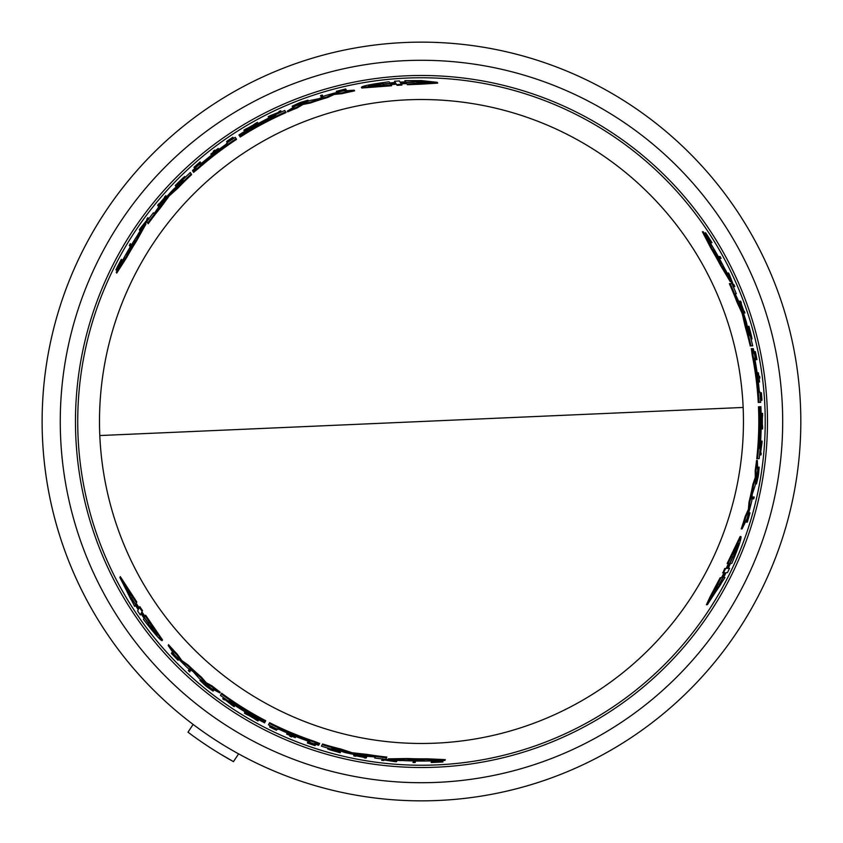 <?xml version="1.0" encoding="UTF-8"?>
<svg xmlns="http://www.w3.org/2000/svg" width="843" height="843" viewBox="0 0 843 843"><rect width="100%" height="100%" fill="white"/><g stroke="black" fill="none" stroke-linecap="round" stroke-linejoin="round"><path stroke-width="1.26" d="M743.147 407.454A321.973 321.973 0 0 1 421.479 743.473A321.973 321.973 0 0 1 99.801 435.546A321.973 321.973 0 0 1 421.479 99.527A321.973 321.973 0 0 1 743.147 407.454L99.801 435.546M404.925 42.508A379.35 379.35 0 0 0 42.213 429.772A379.35 379.35 0 0 0 438.023 800.492A379.35 379.35 0 0 0 800.734 413.228A379.35 379.35 0 0 0 404.925 42.508A379.35 379.35 0 0 1 800.734 413.228A379.35 379.35 0 0 1 438.023 800.492M431.521 761.724L431.953 760.892M433.376 761.166A339.866 339.866 0 0 0 435.083 761.092L437.348 760.871M442.765 760.576L442.944 761.967L435.483 761.924L442.449 761.187A340.33 340.33 0 0 1 440.404 761.303L434.672 761.893A340.646 340.646 0 0 1 432.965 761.946L433.133 761.629A340.33 340.33 0 0 1 431.542 761.682L431.11 762.504A341.141 341.141 0 0 0 432.701 762.462L440.847 762.093A341.141 341.141 0 0 0 442.944 761.967M722.704 577.624L724.969 577.529L707.351 604.705L721.039 577.697L722.409 577.634L721.524 577.676L724.021 572.766M707.351 604.705L706.402 604.747L710.206 596.517L720.143 577.74L722.409 577.634L724.906 572.724L723.505 572.787L725.644 568.445L727.035 568.382L726.16 568.424L728.489 563.493M722.904 572.818L724.769 568.477L726.16 568.424M727.035 568.382L729.364 563.451L727.151 563.545L740.101 536.58L740.934 536.538C741.598 538.213 738.573 547.139 731.85 563.345L730.512 563.398L728.204 568.33L729.585 568.277L727.477 572.618L726.086 572.671L723.6 577.581L724.969 577.529M727.319 568.372L728.71 568.308M718.268 256.63L720.091 256.546A341.141 341.141 0 0 1 721.071 258.348L720.122 258.38A340.287 340.287 0 0 0 719.132 256.588M720.207 258.38L719.258 258.422L720.207 258.38M752.894 498.887A340.33 340.33 0 0 0 753.315 497.033L754.2 496.991A341.183 341.183 0 0 1 753.779 498.845L752.082 498.919A339.55 339.55 0 0 0 752.514 497.064L753.4 497.022M760.249 398.486L760.987 398.454A340.287 340.287 0 0 0 760.555 392.796L760.628 392.796M758.795 382.016L758.732 382.016A339.55 339.55 0 0 0 757.52 372.817L757.594 372.806M748.394 327.326L748.173 326.325L748.974 326.294C753.01 341.805 752.799 341.879 748.363 326.515L748.7 327.463C752.241 339.687 752.399 339.634 749.195 327.295L748.974 326.294C753.01 341.805 752.799 341.879 748.363 326.515L747.562 326.547L750.049 335.609M752.061 338.949L751.271 338.981L750.765 337.864M710.375 242.721L711.977 242.647A341.141 341.141 0 0 0 711.144 241.298L706.75 234.428A341.141 341.141 0 0 0 705.591 232.679L709.29 239.159L705.169 233.5A340.33 340.33 0 0 1 706.286 235.208L709.658 239.876A340.646 340.646 0 0 1 710.565 241.319L710.206 241.34A340.33 340.33 0 0 1 711.049 242.689L710.164 242.731M709.68 241.361A339.866 339.866 0 0 0 708.773 239.918L707.446 238.063M704.485 233.532L705.591 232.679M748.921 513.387L749.996 512.839L747.351 522.133L746.529 522.175L747.014 520.468M753.969 351.668L754.559 351.636A340.33 340.33 0 0 1 756.139 359.645L756.961 359.613A341.141 341.141 0 0 0 755.381 351.605L755.307 351.605A341.078 341.078 0 0 1 756.571 357.938L756.234 357.948A340.741 340.741 0 0 0 754.97 351.615L754.875 351.626A340.646 340.646 0 0 1 756.139 357.959L755.897 357.969A340.403 340.403 0 0 0 754.622 351.636L754.601 351.636M756.182 359.645L755.36 359.676A339.55 339.55 0 0 0 755.18 358.76M742.641 311.278L743.02 311.257A339.919 339.919 0 0 0 740.091 303.048M740.902 303.016L739.701 303.069A339.55 339.55 0 0 0 739.026 301.246L740.691 301.172A341.141 341.141 0 0 1 741.376 302.995L740.955 303.016A340.741 340.741 0 0 1 743.874 311.225L744.295 311.204A341.141 341.141 0 0 1 744.917 313.027L744.063 313.069A340.33 340.33 0 0 0 743.452 311.236L743.832 311.225A340.688 340.688 0 0 0 740.902 303.016L740.523 303.027A340.33 340.33 0 0 0 739.838 301.204M744.106 313.059L743.263 313.101M762.578 429.013L761.809 421.205L762.567 413.333A341.183 341.183 0 0 1 762.609 415.62L762.357 418.318A340.899 340.899 0 0 1 762.357 424.04L762.62 426.716A341.183 341.183 0 0 1 762.578 429.013L761.798 429.045L761.218 422.965M761.218 419.498L761.787 413.365L762.567 413.333M759.922 451.216L760.955 442.986L760.344 443.018M760.46 441.174L761.324 441.142L760.46 441.174M733.958 286.567L733.041 286.599M731.882 283.575L728.352 274.86L727.699 274.892M726.835 273.09L727.772 273.058M756.477 483.882L758.858 469.941A340.846 340.846 0 0 1 758.3 473.703L758.215 473.713A340.762 340.762 0 0 0 759.164 467.148L758.616 473.914A341.183 341.183 0 0 1 758.11 477.064L756.477 483.882L755.686 483.914L755.697 482.512M758.12 469.014A339.982 339.982 0 0 0 758.373 467.18L759.164 467.148M731.071 281.583L730.238 281.615L720.333 265.06A337.326 337.326 0 0 0 710.997 248.4L702.388 231.783L703.294 231.751A339.74 339.74 0 0 1 710.491 242.91L711.471 244.87A339.55 339.55 0 0 1 724.537 268.38L725.739 270.34A339.74 339.74 0 0 1 731.071 281.583L721.186 265.029A338.096 338.096 0 0 0 711.882 248.358L703.294 231.751M757.056 458.729L756.74 458.74A337.326 337.326 0 0 0 758.479 406.79L759.691 406.737A338.528 338.528 0 0 1 758.932 448.455L759.174 448.444A338.77 338.77 0 0 0 759.922 406.726L760.312 406.705A339.16 339.16 0 0 1 759.564 448.423L759.764 448.413A339.36 339.36 0 0 0 760.512 406.695L760.892 406.684A339.74 339.74 0 0 1 759.185 458.634L757.52 458.708A338.096 338.096 0 0 0 759.248 406.748M752.904 348.654L753.494 353.502L752.156 348.675L753.315 348.654A339.74 339.74 0 0 1 755.37 358.749L755.202 360.973A339.171 339.171 0 0 1 759.353 391.953L759.933 391.932A339.74 339.74 0 0 1 760.681 402.343L758.257 402.448A337.326 337.326 0 0 0 752.146 354.819L751.376 348.717M742.072 528.888L741.239 528.919A337.326 337.326 0 0 0 745.107 516.643L748.363 509.435L749.005 502.207A337.326 337.326 0 0 0 752.883 484.388L755.286 477.38L755.202 470.615A337.326 337.326 0 0 0 756.54 460.457L757.32 460.426L757.709 470.215A339.74 339.74 0 0 1 755.107 485.663L752.219 494.346L751.851 500.71A339.74 339.74 0 0 1 746.972 518.866L742.072 528.888A338.096 338.096 0 0 0 745.918 516.601L749.174 509.404L749.806 502.175A338.096 338.096 0 0 0 753.674 484.356L756.087 477.349L755.992 470.584A338.096 338.096 0 0 0 757.32 460.426M751.893 345.851L750.217 345.925A337.326 337.326 0 0 0 745.36 327.232L742.177 313.448L737.024 302.258A337.326 337.326 0 0 0 729.364 283.691L731.966 283.575A339.74 339.74 0 0 1 736.266 293.712L735.107 293.764L741.208 306.61A339.74 339.74 0 0 1 746.519 322.648L749.069 335.651L750.186 335.598A339.74 339.74 0 0 1 752.683 345.82L751.008 345.893A338.096 338.096 0 0 0 746.15 327.189L743.8 315.883L742.999 315.925M735.444 293.743L734.285 293.796M387.854 759.575L388.233 758.837L407.527 758.531A337.326 337.326 0 0 0 426.621 758.784L445.315 759.627L444.893 760.439A339.74 339.74 0 0 1 431.627 761.092L429.445 760.955A339.55 339.55 0 0 1 402.543 760.523L400.256 760.586A339.74 339.74 0 0 1 387.854 759.575L407.137 759.29A338.096 338.096 0 0 0 426.21 759.564L444.893 760.439M395.894 83.436L390.467 83.889L391.658 85.754L361.826 88.02L361.373 87.314C362.49 85.912 371.742 84.068 389.129 81.792L389.845 82.92L395.272 82.456L394.524 81.286L399.34 80.939L400.098 82.119L405.588 81.813L404.851 80.654L421.479 80.601L437.201 82.319L437.707 83.12L421.479 84.163L407.443 84.722L406.221 82.814L406.705 83.562L406.221 82.814L400.72 83.099L401.479 84.289L396.642 84.606L395.894 83.436L396.368 84.174L390.931 84.627M746.203 521.469L747.024 521.438L749.49 514.641L747.351 522.133M193.068 171.519L192.678 170.897L196.156 168.189L193.173 171.687L197.968 167.81A338.096 338.096 0 0 1 236.166 138.705L235.281 137.325A339.74 339.74 0 0 0 226.641 143.173L226.946 143.658A339.171 339.171 0 0 0 202.194 162.752L200.181 163.711A339.74 339.74 0 0 0 192.467 170.539L192.678 170.897M345.693 90.296L345.251 89.6L338.138 90.865L345.693 88.968L336.325 91.329L337.337 91.982M344.408 90.085L346.136 89.664L345.693 88.968M407.443 84.722L406.705 83.562L401.205 83.847M319.191 744.295L318.844 744.949L314.766 743.284L319.286 744.116L313.533 741.903A338.096 338.096 0 0 1 269.223 723.378L268.464 724.843A339.74 339.74 0 0 0 277.853 729.395L278.127 728.879A339.171 339.171 0 0 0 307.031 740.776L308.865 742.04A339.74 339.74 0 0 0 318.643 745.307L318.844 744.949M172.53 652.735L172.151 653.462L176.809 658.994L171.382 653.399L178.115 660.332L178.168 659.131M172.994 653.947L171.761 652.661L171.382 653.399M141.487 612.682L144.596 617.16L145.618 615.2L162.499 639.9L162.119 640.638C160.339 640.385 154.121 633.293 143.447 619.373L144.069 618.182L140.95 613.715L140.307 614.947L137.609 610.954L138.252 609.71L135.238 605.095L134.606 606.317L119.875 577.476L136.418 602.829L135.786 604.052L136.197 603.261L135.786 604.052L138.789 608.667L139.443 607.424L142.13 611.449L141.487 612.682L141.898 611.902L145.007 616.391M120.317 576.633L136.84 602.039L136.197 603.261L139.2 607.887M762.093 421.5L762.304 418.771A340.846 340.846 0 0 1 762.325 421.5A340.846 340.846 0 0 1 762.314 423.597L762.093 421.5M383.681 85.28L368.507 86.112C368.676 85.47 373.259 84.437 382.237 83.014L382.859 83.994L394.629 83.067L383.059 84.3L383.681 85.28M437.201 82.319L406.969 83.973M421.479 82.888L414.176 83.236L413.534 82.214L400.404 82.614L413.312 81.887L412.67 80.865L429.119 82.045L421.479 82.888M391.184 85.017L361.373 87.314M754.453 360.382L754.137 358.075L754.696 360.372A338.781 338.781 0 0 1 758.795 390.056L758.879 392.374L758.552 390.067A338.538 338.538 0 0 0 754.453 360.382L754.696 360.372M713.684 249.465L714.263 250.308A339.16 339.16 0 0 1 721.313 262.974L717.551 257.515L713.684 249.465M724.991 573.598L719.669 584.241L720.881 584.188L711.629 597.856L718.067 584.315L719.269 584.262L725.106 573.588M731.545 556.875L738.415 543.324C738.889 543.788 737.488 548.277 734.232 556.759L733.073 556.812L727.994 567.465L732.704 556.833L731.545 556.875M202.057 163.69L200.213 165.112L201.93 163.489A338.781 338.781 0 0 1 225.587 145.091L227.547 143.868L225.713 145.302A338.538 338.538 0 0 0 202.057 163.69L201.93 163.489M126.387 254.46L126.819 253.532A339.16 339.16 0 0 1 134.269 241.098L131.424 247.083L126.387 254.46M307.916 740.428L310.066 741.313L307.8 740.639A338.781 338.781 0 0 1 280.045 729.343L278 728.268L280.161 729.132A338.538 338.538 0 0 0 307.916 740.428L307.8 740.639M424.356 760.576L423.344 760.66A339.16 339.16 0 0 1 408.844 760.428L415.451 759.901L424.356 760.576M137.999 608.309L131.434 598.372L130.876 599.447L123.668 584.61L132.182 596.949L131.624 598.024L137.946 608.414M149.2 622.345L157.504 635.064C156.861 635.243 153.679 631.786 147.957 624.716L148.494 623.694L141.761 614.062L148.663 623.367L149.2 622.345M428.107 82.403L413.154 81.623M414.018 82.983L414.672 84.005M238.601 753.863L233.458 761.629L220.055 753.874M193.121 724.422L187.989 732.188A388.644 388.644 0 0 0 233.458 761.629M217.652 101.56A379.35 379.35 0 0 0 207.325 734.622M148.494 623.694L148.357 623.957C154.058 631.017 157.241 634.473 157.894 634.315M132.035 597.213L132.593 596.149M124.501 585.305L131.297 598.646M382.859 83.994L383.323 84.722L382.701 83.742L369.866 86.292M733.073 556.812L732.209 556.854L733.368 556.801L737.572 544.409M718.373 584.304L717.161 584.357M711.819 596.791L719.975 584.231M148.357 623.957L147.957 624.716M249.243 715.633L253.427 718.036A340.846 340.846 0 0 1 249.243 715.633M408.929 760.27L407.938 760.312M382.701 83.742L382.237 83.014M252.868 125.28L248.696 127.693A340.846 340.846 0 0 1 252.868 125.28M134.364 241.256L134.817 240.36M733.368 556.801L734.232 556.759M721.134 262.974L721.671 263.817M188.337 670.606L188.748 669.827A340.33 340.33 0 0 0 190.139 671.123L189.738 671.903A341.183 341.183 0 0 1 188.337 670.606M145.217 615.97L162.119 640.638M415.462 761.735L415.019 762.588A341.141 341.141 0 0 1 412.975 762.536L413.418 761.693A340.287 340.287 0 0 0 415.462 761.735L415.841 760.997M276.399 730.259L276.441 730.186A341.067 341.067 0 0 1 271.33 727.73L271.667 727.087A340.33 340.33 0 0 1 269.981 726.255L269.602 726.972A341.141 341.141 0 0 0 276.399 730.259M289.834 736.224L290.182 735.56A340.403 340.403 0 0 1 286.652 734.063L286.683 734A340.33 340.33 0 0 0 295.261 737.562L295.229 737.625A340.403 340.403 0 0 1 291.899 736.276L291.552 736.94A341.141 341.141 0 0 1 289.834 736.224M339.571 751.703L340.54 752.019L340.182 752.725C324.724 748.458 324.766 748.247 340.298 752.082L339.297 751.903C326.947 748.858 326.915 749.027 339.202 752.42L340.182 752.725C324.724 748.458 324.766 748.247 340.298 752.082L340.667 751.376L331.573 749.005M339.455 751.935L339.202 752.42C326.915 749.027 326.947 748.858 339.297 751.903M174.248 655.559L178.115 660.332M174.143 655.749L172.151 653.462M315.24 745.254L315.293 745.17A340.646 340.646 0 0 1 309.181 743.094L309.286 742.883A340.403 340.403 0 0 0 315.408 744.949L315.44 744.885A340.33 340.33 0 0 1 307.716 742.251L307.337 742.978A341.141 341.141 0 0 0 315.061 745.623L315.092 745.56A341.078 341.078 0 0 1 308.97 743.484L309.128 743.189A340.741 340.741 0 0 0 315.24 745.254L315.092 745.56M356.262 754.928L355.799 755.802A340.688 340.688 0 0 0 364.376 757.372L364.555 757.035A340.33 340.33 0 0 0 366.473 757.351L366.073 758.12A341.141 341.141 0 0 1 364.155 757.794L364.355 757.414A340.741 340.741 0 0 1 355.778 755.844L355.588 756.224A341.141 341.141 0 0 1 353.691 755.844L354.46 754.38M355.978 755.465A340.33 340.33 0 0 1 354.081 755.096L354.366 754.548M244.417 713.146L251.562 716.381L258.011 720.976A341.183 341.183 0 0 1 255.998 719.869L253.796 718.299A340.899 340.899 0 0 1 248.833 715.444L246.388 714.337A341.183 341.183 0 0 1 244.417 713.146L244.776 712.461L250.339 714.99M232.647 705.665L224.565 699.363L224.27 699.922A341.183 341.183 0 0 1 222.752 698.836L223.153 698.067L232.763 705.443L233.047 704.906A340.33 340.33 0 0 0 234.586 705.918L234.185 706.687A341.183 341.183 0 0 1 232.647 705.665M394.513 761.577L383.986 759.954L383.681 760.544A341.141 341.141 0 0 1 381.71 760.323L382.132 759.511L394.64 761.334L394.935 760.755A340.287 340.287 0 0 0 396.927 760.902L396.495 761.724A341.141 341.141 0 0 1 394.513 761.577M213.1 691.123L207.515 687.256A341.183 341.183 0 0 1 205.039 685.254L199.949 680.427L210.834 689.469A340.846 340.846 0 0 1 207.852 687.098L207.894 687.024A340.762 340.762 0 0 0 213.1 691.123L213.458 690.428A339.982 339.982 0 0 1 212.004 689.289M229.401 700.27L229.296 700.491A338.77 338.77 0 0 0 265.05 721.998L264.871 722.335A339.16 339.16 0 0 1 229.106 700.828L229.022 701.007A339.36 339.36 0 0 0 264.776 722.514L264.597 722.862A339.74 339.74 0 0 1 220.466 695.401L221.235 693.915A338.096 338.096 0 0 0 265.355 721.397L265.155 721.787A338.528 338.528 0 0 1 229.401 700.27L229.296 700.491M199.096 678.352L193.015 671.502L187.683 668.014A339.74 339.74 0 0 1 174.406 654.705L168.178 645.453A338.096 338.096 0 0 0 176.893 654.927L181.498 661.344L187.441 665.506A338.096 338.096 0 0 0 200.94 677.772L205.808 683.357L211.709 686.655A338.096 338.096 0 0 0 219.833 692.893L211.172 688.331A339.74 339.74 0 0 1 199.096 678.352M374.745 758.015L375.283 756.982L361.11 755.834A339.74 339.74 0 0 1 344.566 752.42L332.026 748.131L331.51 749.121A339.74 339.74 0 0 1 321.415 746.171L322.184 744.696A338.096 338.096 0 0 0 340.804 749.838L351.773 753.452L352.142 752.736L366.968 754.39L366.589 755.117A338.096 338.096 0 0 0 386.494 757.783L385.683 759.353A339.74 339.74 0 0 1 374.745 758.015M354.703 753.263L354.334 753.979L366.589 755.117M354.334 753.979L351.773 753.452M129.833 246.177L129.316 245.366A341.141 341.141 0 0 1 130.38 243.616L130.886 244.428A340.287 340.287 0 0 0 129.833 246.177L130.296 246.904M322.311 95.048L322.785 95.796A340.33 340.33 0 0 0 320.962 96.355L320.488 95.607A341.183 341.183 0 0 1 322.311 95.048M226.619 141.476L226.662 141.55A341.067 341.067 0 0 1 231.34 138.347L231.741 138.969A340.33 340.33 0 0 1 233.3 137.925L232.868 137.24A341.141 341.141 0 0 0 226.619 141.476M214.733 150.138L215.134 150.771A340.403 340.403 0 0 1 218.2 148.452L218.242 148.516A340.33 340.33 0 0 0 210.866 154.164L210.834 154.1A340.403 340.403 0 0 1 213.658 151.898L213.258 151.266A341.141 341.141 0 0 1 214.733 150.138M176.461 185.471L175.702 186.155L175.281 185.481C186.693 174.227 186.861 174.375 175.776 185.903L176.419 185.133C185.239 175.955 185.112 175.839 176.029 184.796L175.281 185.481C186.693 174.227 186.861 174.375 175.776 185.903L176.198 186.577L182.805 179.886M176.324 185.249L176.029 184.796C185.112 175.839 185.239 175.955 176.419 185.133M115.891 269.855L119.653 263.427L116.819 269.823A340.33 340.33 0 0 1 117.735 267.99L120.096 262.731A340.646 340.646 0 0 1 120.886 261.225L121.086 261.53A340.33 340.33 0 0 1 121.835 260.129L121.339 259.338A341.141 341.141 0 0 0 120.581 260.74L116.829 267.979A341.141 341.141 0 0 0 115.891 269.855L117.188 270.392M342.384 90.359L336.325 91.329M342.279 90.18L345.251 89.6M194.206 167.62L194.259 167.704A340.646 340.646 0 0 1 199.117 163.447L199.243 163.658A340.403 340.403 0 0 0 194.396 167.915L194.427 167.978A340.33 340.33 0 0 1 200.581 162.604L200.139 161.909A341.141 341.141 0 0 0 193.985 167.272L194.027 167.335A341.078 341.078 0 0 1 198.874 163.078L199.053 163.363A340.741 340.741 0 0 0 194.206 167.62L194.027 167.335M164.543 197.072A341.141 341.141 0 0 1 165.818 195.629L166.271 196.345A340.33 340.33 0 0 0 164.996 197.789L164.796 197.473A340.688 340.688 0 0 0 159.148 204.111L159.359 204.438A340.33 340.33 0 0 0 158.115 205.934L157.662 205.218A341.141 341.141 0 0 1 158.895 203.711L159.127 204.069A340.741 340.741 0 0 1 164.764 197.431L164.543 197.072M257.431 122.34L251.056 126.914L243.859 130.191A341.183 341.183 0 0 1 245.819 129L248.274 127.883A340.899 340.899 0 0 1 253.237 125.017L255.418 123.457A341.183 341.183 0 0 1 257.431 122.34L257.842 122.994L252.868 126.545M269.792 115.881L279.296 112.035L278.959 111.508A341.183 341.183 0 0 1 280.656 110.728L281.119 111.455L269.929 116.102L270.255 116.608A340.33 340.33 0 0 0 268.601 117.44L268.137 116.713A341.183 341.183 0 0 1 269.792 115.881M140.444 228.105L147.114 219.812L146.756 219.243A341.141 341.141 0 0 1 147.936 217.652L148.421 218.432L140.591 228.337L140.939 228.896A340.287 340.287 0 0 0 139.822 230.539L139.316 229.76A341.141 341.141 0 0 1 140.444 228.105M292.163 106.229L298.306 103.32A341.183 341.183 0 0 1 301.278 102.182L307.99 100.191L294.734 105.09A340.846 340.846 0 0 1 298.274 103.7L298.317 103.773A340.762 340.762 0 0 0 292.163 106.229L292.584 106.892A339.982 339.982 0 0 1 294.302 106.197M138.431 233.585L137.335 235.597A339.55 339.55 0 0 0 123.521 258.675L122.298 260.498A339.74 339.74 0 0 0 116.239 272.321L126.334 256.578A338.096 338.096 0 0 1 136.113 240.181L145.502 223.342A339.74 339.74 0 0 0 138.431 233.585M276.093 115.776L275.956 115.575A338.77 338.77 0 0 0 239.454 135.776L239.243 135.449A339.16 339.16 0 0 1 275.745 115.238L275.64 115.08A339.36 339.36 0 0 0 239.138 135.291L238.927 134.964A339.74 339.74 0 0 1 284.776 110.465L285.672 111.877A338.096 338.096 0 0 0 239.812 136.355L239.581 135.986A338.528 338.528 0 0 1 276.093 115.776L275.956 115.575M310.224 100.486L319.191 98.642L324.882 95.775A339.74 339.74 0 0 1 343.048 90.928L354.176 90.169A338.096 338.096 0 0 0 341.615 92.972L333.754 93.752L327.168 96.819A338.096 338.096 0 0 0 309.813 102.372L302.542 103.794L296.725 107.261A338.096 338.096 0 0 0 287.263 111.181L295.545 105.955A339.74 339.74 0 0 1 310.224 100.486M153.405 212.773L154.027 213.753L162.109 202.057A339.74 339.74 0 0 1 173.342 189.433L183.331 180.718L182.731 179.78A339.74 339.74 0 0 1 190.328 172.509L191.224 173.921A338.096 338.096 0 0 0 177.462 187.473L168.842 195.165L169.285 195.839L160.444 207.852L160.001 207.157A338.096 338.096 0 0 0 147.736 223.068L146.787 221.572A339.74 339.74 0 0 1 153.405 212.773M167.546 197.789L167.114 197.114L160.001 207.157M167.114 197.114L168.842 195.165M728.025 563.514L740.934 536.538M761.408 392.764L761.324 392.764A341.067 341.067 0 0 1 761.756 398.412L761.018 398.444A340.33 340.33 0 0 1 761.145 400.33L761.956 400.288A341.141 341.141 0 0 0 761.408 392.764M759.849 378.138L759.1 378.17A340.403 340.403 0 0 1 759.575 381.984L759.501 381.984A340.33 340.33 0 0 0 758.3 372.775L758.373 372.775A340.403 340.403 0 0 1 758.869 376.326L759.617 376.294A341.141 341.141 0 0 1 759.849 378.138M748.647 327.316L749.195 327.295C752.399 339.634 752.241 339.687 748.7 327.463M747.794 518.582L749.996 512.839M748.004 518.571L747.024 521.438M761.988 442.944L760.576 453.102L761.197 453.07A341.183 341.183 0 0 1 761.018 454.935L760.154 454.967L761.735 442.954L761.124 442.986A340.33 340.33 0 0 0 761.24 441.142L762.093 441.1A341.183 341.183 0 0 1 761.988 442.944M729.469 274.818L733.326 284.734L733.99 284.713A341.141 341.141 0 0 1 734.78 286.525L733.863 286.567L729.195 274.829L728.542 274.86A340.287 340.287 0 0 0 727.678 273.058L728.615 273.016A341.141 341.141 0 0 1 729.469 274.818M752.156 348.675L752.925 354.787A338.096 338.096 0 0 1 759.037 402.417M742.177 313.448L742.978 313.406L737.836 302.226A338.096 338.096 0 0 0 730.196 283.648M742.978 313.406L743.8 315.883M190.139 671.123L190.518 670.406A339.55 339.55 0 0 1 189.127 669.11L188.748 669.827M190.518 670.406L190.107 671.197M135.649 604.305L134.606 606.317M136.84 602.039L136.418 602.829M139.717 606.886L139.443 607.424M139.854 606.644L142.541 610.669L142.13 611.449M142.541 610.669L141.898 611.902M141.361 612.935L140.718 614.168M413.797 760.966L413.418 761.693M413.376 761.777L413.818 760.923L413.376 761.777M415.862 760.966L415.42 761.819L415.862 760.966M270.245 725.728L269.981 726.255M271.931 726.561L271.667 727.087M272.026 726.392L271.688 727.045A340.287 340.287 0 0 0 276.799 729.501L276.441 730.186M287.01 733.368L286.683 734M287.041 733.305A339.55 339.55 0 0 0 295.619 736.866L295.261 737.562M327.674 749.069L328.043 748.363L329.265 748.489M431.848 761.081L431.542 761.682M433.45 761.029L433.133 761.629M435.083 761.092L434.672 761.893M440.71 760.702L440.404 761.303M178.347 658.805L177.989 659.479M315.714 744.358L315.44 744.885M308.074 741.555A339.55 339.55 0 0 0 308.959 741.872M366.473 757.351L366.853 756.635A339.55 339.55 0 0 1 364.924 756.308L364.376 757.372M366.853 756.635L366.452 757.393L366.853 756.635M356.347 754.748L356.178 755.086A339.919 339.919 0 0 0 364.756 756.656M253.343 716.719L258.369 720.291L258.011 720.976M226.514 699.743L233.121 704.748L233.406 704.211M233.321 704.379L233.047 704.906M234.944 705.233L234.544 705.991L234.944 705.233M382.09 759.585L382.522 758.774M395.209 760.228L394.64 761.334M385.715 759.28L395.03 760.586L395.325 760.007M397.201 760.375L396.927 760.902M397.316 760.154L396.884 760.976M211.762 689.743L212.13 689.047M199.949 680.427L200.318 679.721L201.519 680.438M407.527 758.531L407.137 759.29M426.621 758.784L426.21 759.564M221.593 693.22A337.326 337.326 0 0 0 265.714 720.712L265.355 721.397M319.286 744.116L319.645 743.421L313.891 741.208A337.326 337.326 0 0 1 269.581 722.693L269.223 723.378M176.893 654.927L177.262 654.2L181.877 660.627L181.498 661.344M181.877 660.627L187.82 664.79L187.441 665.506M187.82 664.79A337.326 337.326 0 0 0 201.308 677.066L200.94 677.772M201.308 677.066L206.177 682.651L205.808 683.357M206.177 682.651L212.078 685.96L211.709 686.655M212.078 685.96A337.326 337.326 0 0 0 220.202 692.198L219.833 692.893M177.262 654.2A337.326 337.326 0 0 1 168.568 644.716L168.178 645.453M321.784 745.475L322.184 744.696M322.553 743.99A337.326 337.326 0 0 0 341.173 749.121L340.804 749.838M341.173 749.121L352.142 752.736M366.968 754.39A337.326 337.326 0 0 0 386.884 757.046L386.494 757.783M375.124 757.288L375.662 756.255M406.073 82.572L404.851 80.654M401.953 85.038L397.116 85.354L396.642 84.606M397.116 85.354L396.368 84.174M395.746 83.194L394.998 82.024M131.329 245.123L130.886 244.428M130.844 244.344L131.35 245.155L130.844 244.344M320.962 96.355L321.394 97.029A339.55 339.55 0 0 1 323.217 96.471L322.785 95.796M321.394 97.029L320.92 96.281M232.152 139.622L231.762 139A340.287 340.287 0 0 0 227.083 142.204L226.662 141.55M218.622 149.116L218.242 148.516M218.664 149.169A339.55 339.55 0 0 0 211.287 154.817L210.866 154.164M184.691 176.482L185.112 177.156L184.396 178.147M122.193 260.698L121.835 260.129M121.813 260.087L122.309 260.877M121.445 262.099L121.086 261.53M121.371 261.983A339.866 339.866 0 0 0 120.57 263.48L120.096 262.731M118.104 268.559L117.735 267.99M120.57 263.48L119.632 265.556M337.527 92.287L337.126 91.645M201.003 163.257A339.55 339.55 0 0 0 200.286 163.869M158.115 205.934L158.558 206.63A339.55 339.55 0 0 1 159.791 205.123L159.148 204.111M158.558 206.63L158.094 205.903L158.558 206.63M166.25 196.314L166.703 197.02M165.439 198.474L165.228 198.158A339.919 339.919 0 0 0 159.59 204.796M249.876 128.284L244.27 130.844L243.859 130.191M277.99 113.542L270.35 116.755L270.677 117.272M269.022 118.094L268.559 117.367L269.022 118.094M148.379 218.358L148.874 219.127M141.255 229.391L140.591 228.337M146.83 221.646L141.044 229.054L141.392 229.602M140.275 231.256L139.769 230.466M294.028 105.765L294.449 106.429M307.99 100.191L308.422 100.865L307.21 101.55M145.502 223.342L145.955 224.048L136.566 240.908L136.113 240.181M136.566 240.908A337.326 337.326 0 0 0 126.808 257.315L126.334 256.578M126.808 257.315L116.724 273.079L116.239 272.321M286.093 112.54A337.326 337.326 0 0 0 240.234 137.009L239.812 136.355M193.173 171.687L193.595 172.351L198.39 168.474A337.326 337.326 0 0 1 236.588 139.358L236.166 138.705M341.615 92.972L342.058 93.657L334.186 94.437L333.754 93.752M334.186 94.437L327.611 97.503L327.168 96.819M327.611 97.503A337.326 337.326 0 0 0 310.235 103.046L309.813 102.372M310.235 103.046L302.964 104.469L302.542 103.794M302.964 104.469L297.147 107.925L296.725 107.261M297.147 107.925A337.326 337.326 0 0 0 287.684 111.845L287.263 111.181M342.058 93.657A337.326 337.326 0 0 1 354.618 90.865L354.176 90.169M190.75 173.173L191.224 173.921M191.646 174.585A337.326 337.326 0 0 0 177.894 188.147L177.462 187.473M177.894 188.147L169.285 195.839M160.444 207.852A337.326 337.326 0 0 0 148.178 223.764L147.736 223.068M153.847 213.469L154.469 214.449M720.143 577.74L721.039 577.697M722.62 572.829L723.505 572.787M724.769 568.477L725.644 568.445M719.3 258.422L720.122 258.38M752.514 497.064L753.315 497.033M760.565 400.351L761.145 400.33M760.439 398.476L761.018 398.444M760.555 392.796L761.324 392.764M758.732 382.016L759.501 381.984M757.52 372.817L758.3 372.775M709.532 241.372L710.206 241.34M708.773 239.918L709.658 239.876M705.612 235.239L706.286 235.208M748.552 513.408L749.311 513.376M755.36 359.676L756.139 359.645M743.463 313.09L744.063 313.069M742.841 311.267L743.452 311.236M761.809 421.205L761.218 421.226M759.564 454.999L760.154 454.967M760.534 443.007L761.124 442.986M760.649 441.163L761.24 441.142M733.284 286.588L733.863 286.567M727.952 274.881L729.195 274.829M727.087 273.079L727.678 273.058M758.637 468.993L757.846 469.024M720.333 265.06L721.186 265.029M710.997 248.4L711.882 248.358M756.74 458.74L757.52 458.708M751.187 348.717L751.967 348.686M748.363 509.435L749.174 509.404M745.918 516.601L745.107 516.643M749.005 502.207L749.806 502.175M752.883 484.388L753.674 484.356M755.286 477.38L756.087 477.349M755.202 470.615L755.992 470.584M750.217 345.925L751.008 345.893M745.36 327.232L746.15 327.189M737.024 302.258L737.836 302.226M405.715 60.633A361.215 361.215 0 0 0 60.348 429.382A361.215 361.215 0 0 0 437.232 782.367A361.215 361.215 0 0 0 782.599 413.618A361.215 361.215 0 0 0 405.715 60.633M421.479 765.244A343.744 343.744 0 0 0 765.223 421.5A343.744 343.744 0 0 0 421.479 77.756A343.744 343.744 0 0 0 77.725 421.5A343.744 343.744 0 0 0 421.479 765.244M421.479 75.491A346.009 346.009 0 0 0 75.47 421.5A346.009 346.009 0 0 0 421.479 767.509A346.009 346.009 0 0 0 767.478 421.5A346.009 346.009 0 0 0 421.479 75.491M313.891 741.208L313.533 741.903M198.39 168.474L197.968 167.81M752.146 354.819L752.925 354.787M120.307 576.633L119.875 577.476"/></g></svg>
